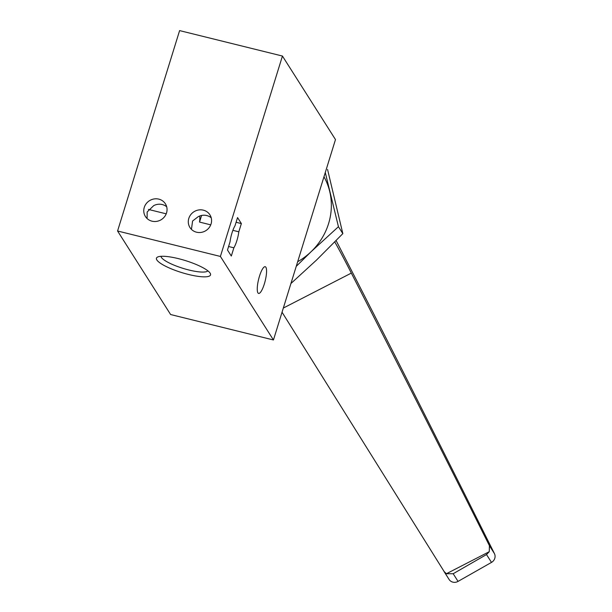 <?xml version="1.0" encoding="UTF-8"?>
<svg xmlns="http://www.w3.org/2000/svg" width="612" height="612" viewBox="0 0 612 612"><rect width="100%" height="100%" fill="white"/><g stroke="black" fill="none" stroke-linecap="round" stroke-linejoin="round"><path stroke-width="0.92" d="M166.694 206.787A11.835 11.169 -32.4 0 0 153.666 205.663L147.171 211.966L147.094 217.872M166.212 213.833L148.418 209.434M238.818 231.803L241.365 223.571L237.548 217.566L235 225.79A13.77 3.381 -76.1 0 0 230.043 241.801L227.496 250.025L231.313 256.038L233.861 247.814A13.77 3.381 -76.1 0 0 238.818 231.803L232.881 230.334M210.742 224.856L199.543 222.08A13.77 3.381 103.9 0 0 199.68 216.013M233.861 247.814L228.59 246.506M211.224 217.803A11.835 11.169 -32.4 0 0 198.196 216.686L192.581 221.016L191.556 228.582M273.449 339.974L335.483 139.574L282.438 56.044L179.607 30.6L117.573 230.999L170.618 314.53L273.449 339.974L220.404 256.443L117.573 230.999M211.071 223.931A11.835 11.169 147.6 0 1 201.348 232.369A11.835 11.169 147.6 0 1 189.95 227.519A11.835 11.169 147.6 0 1 193.95 211.752A11.835 11.169 147.6 0 1 209.924 214.835A11.835 11.169 147.6 0 1 211.071 223.931M144.271 207.399A11.835 11.169 -32.4 0 0 145.419 216.503A11.835 11.169 -32.4 0 0 161.392 219.586A11.835 11.169 -32.4 0 0 165.393 203.811A11.835 11.169 -32.4 0 0 153.995 198.969A11.835 11.169 -32.4 0 0 144.271 207.399M282.438 56.044L220.404 256.443M156.856 259.97A28.305 6.273 -162.8 0 0 188.167 274.383A28.305 6.273 -162.8 0 0 210.245 273.35A28.305 6.273 -162.8 0 0 185.344 260.567A28.305 6.273 -162.8 0 0 157.575 257.048A28.305 6.273 -162.8 0 0 156.856 259.97M265.876 267.245A13.77 3.381 -76.1 0 1 264.789 282.415A13.77 3.381 -76.1 0 1 258.601 293.431A13.77 3.381 -76.1 0 1 258.624 279.256A13.77 3.381 -76.1 0 1 265.218 266.702A13.77 3.381 -76.1 0 1 265.876 267.245M160.979 256.313A24.618 5.454 -162.8 0 0 161.384 257.392A24.618 5.454 -162.8 0 0 184.939 268.936A24.618 5.454 -162.8 0 0 207.85 270.825M199.543 222.08L201.593 215.462M236.087 222.271L241.365 223.571M290.922 283.524L316.473 260.1L342.835 233.631L327.558 169.463M325.286 172.523L338.436 226.708L342.835 233.631M338.436 226.708L311.125 251.685L296.239 266.358M297.677 261.722A64.535 60.902 -32.4 0 0 311.125 251.685A64.535 60.902 -32.4 0 0 329.738 191.564A64.535 60.902 -32.4 0 0 323.97 176.776M336.118 240.577A645.385 20.556 -117.2 0 1 420.704 406.62A2155.586 68.643 -117.2 0 1 465.342 495.414L494.427 553.585A6.885 6.495 147.6 0 1 491.49 562.397L458.051 581.4A6.885 6.495 147.6 0 1 449.063 579.426L282.048 312.212M334.779 241.954A34.417 1.094 -117.2 0 1 351.326 273.097A1087.945 34.647 -117.2 0 1 489.424 545.697L489.263 551.695L486.509 554.556L453.178 573.727L446.431 573.719L444.037 571.501M449.063 579.426A6.885 6.495 147.6 0 1 449.04 579.38L444.09 571.585M351.326 273.097L283.333 308.05M494.427 553.585L489.424 545.697M491.49 562.397L486.509 554.556M458.051 581.4L453.178 573.727M489.263 551.695L446.431 573.719"/></g></svg>
